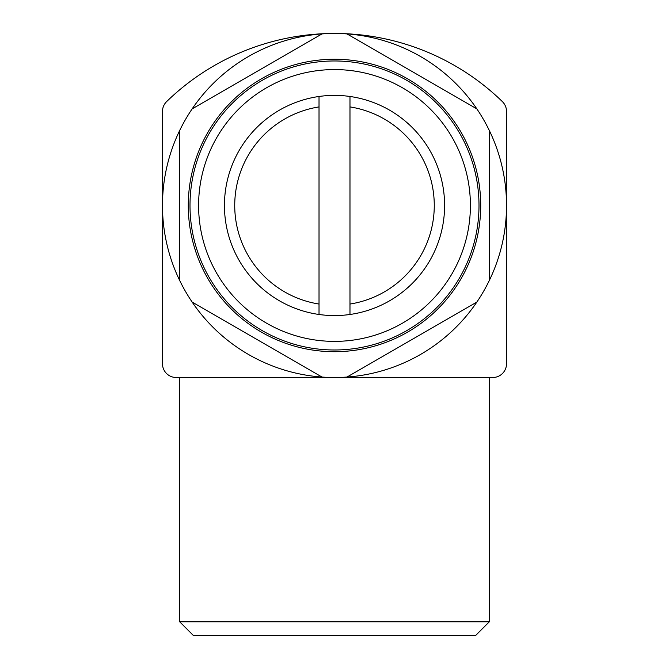 <?xml version="1.0" encoding="UTF-8"?>
<svg xmlns="http://www.w3.org/2000/svg" width="669" height="669" viewBox="0 0 669 669"><rect width="100%" height="100%" fill="white"/><g stroke="black" fill="none" stroke-linecap="round" stroke-linejoin="round"><path stroke-width="1" d="M319.021 304.044A99.773 99.773 0 0 1 319.021 106.915L319.021 314.48A110.101 110.101 0 0 1 319.021 96.478L319.021 106.915L319.021 96.478A110.101 110.101 0 0 1 444.601 205.475A110.101 110.101 0 0 1 349.979 314.48L349.979 106.915A99.773 99.773 0 0 1 349.979 304.044L349.979 314.48A110.101 110.101 0 0 1 319.021 314.48L319.021 304.044M476.855 108.888A172.025 172.025 0 0 1 489.323 130.497L489.323 280.462A172.025 172.025 0 0 1 476.855 302.07L346.977 377.057A172.025 172.025 0 0 1 322.023 377.057L192.145 302.07A172.025 172.025 0 0 1 179.677 280.462L179.677 130.497A172.025 172.025 0 0 1 192.145 108.888L322.023 33.902A172.025 172.025 0 0 1 346.977 33.902L476.855 108.888A172.025 172.025 0 0 0 346.977 33.902M489.323 280.462A172.025 172.025 0 0 0 489.323 130.497M346.977 377.057A172.025 172.025 0 0 0 476.855 302.07M192.145 302.07A172.025 172.025 0 0 0 322.023 377.057M179.677 130.497A172.025 172.025 0 0 0 179.677 280.462M322.023 33.902A172.025 172.025 0 0 0 192.145 108.888M334.5 59.257A146.227 146.227 0 0 1 461.133 278.588A146.227 146.227 0 0 1 207.867 278.588A146.227 146.227 0 0 1 334.5 59.257M176.231 377.508L492.769 377.508A13.765 13.765 0 0 0 506.525 363.744L506.525 111.455A13.765 13.765 0 0 0 502.36 101.588A240.84 240.84 0 0 0 166.64 101.588A13.765 13.765 0 0 0 162.475 111.455L162.475 363.744A13.765 13.765 0 0 0 176.231 377.508M489.323 621.785L179.677 621.785L193.433 635.55L475.567 635.55L489.323 621.785L489.323 377.508M179.677 621.785L179.677 377.508M349.979 96.478L349.979 106.915L349.979 96.478M334.5 69.576A135.899 135.899 0 0 1 452.194 273.429A135.899 135.899 0 0 1 216.806 273.429A135.899 135.899 0 0 1 334.5 69.576M334.5 60.971A144.504 144.504 0 0 1 459.645 277.727A144.504 144.504 0 0 1 209.355 277.727A144.504 144.504 0 0 1 334.5 60.971"/></g></svg>
